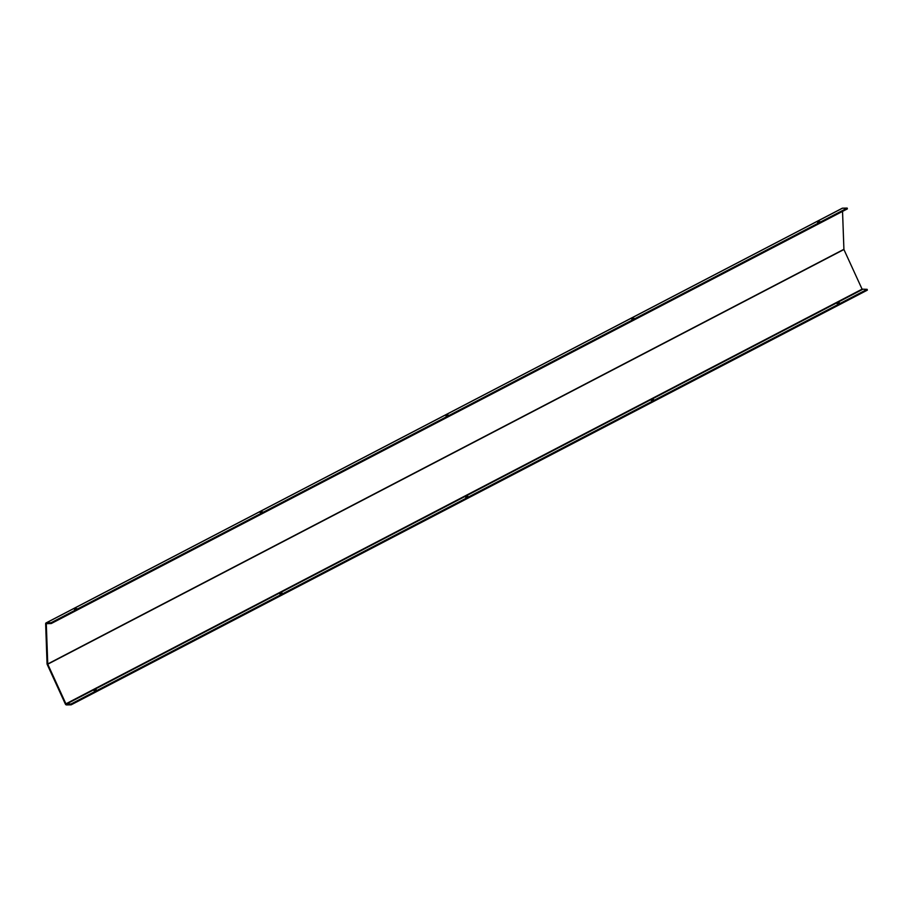 <?xml version="1.0" encoding="UTF-8"?>
<svg xmlns="http://www.w3.org/2000/svg" width="913" height="913" viewBox="0 0 913 913"><rect width="100%" height="100%" fill="white"/><g stroke="black" fill="none" stroke-linecap="round" stroke-linejoin="round"><path stroke-width="1.37" d="M817.534 222.441L819.897 221.597L817.534 222.441M631.762 319.196L634.124 318.363L631.762 319.196M445.989 415.951L448.351 415.118L445.989 415.951M260.228 512.707L262.579 511.873L260.228 512.707M839.355 302.728L836.993 303.561L839.355 302.728M653.582 399.483L651.22 400.328L653.582 399.483M467.81 496.25L465.447 497.083L467.81 496.25M282.037 593.005L279.675 593.838L282.037 593.005M96.264 689.76L93.902 690.593L96.264 689.76M74.455 609.462L76.818 608.629L74.455 609.462M46.905 623.647L51.231 623.545L847.39 208.872L847.196 208.084L842.505 208.187A1.267 0.89 -117.5 0 0 841.991 208.461M842.539 211.405L843.92 249.523L862.089 289.159L867.156 289.341L70.986 704.014L65.919 703.832L47.761 664.196L46.301 623.967M51.231 623.545L51.025 622.757L46.335 622.86A1.267 0.89 -117.5 0 0 45.65 623.773L47.054 663.797A1.267 0.89 -117.5 0 0 47.202 664.424L65.371 704.06A1.267 0.89 -117.5 0 0 66.489 704.916L71.18 704.813L70.986 704.014M71.18 704.813L867.35 290.14L867.156 289.341M847.196 208.084L51.025 622.757M862.465 289.455L66.295 704.128M842.505 208.187L46.335 622.86M843.874 249.317L47.704 663.991M843.92 249.523L47.761 664.196M862.089 289.159L65.919 703.832M842.208 208.267L46.049 622.94"/></g></svg>

